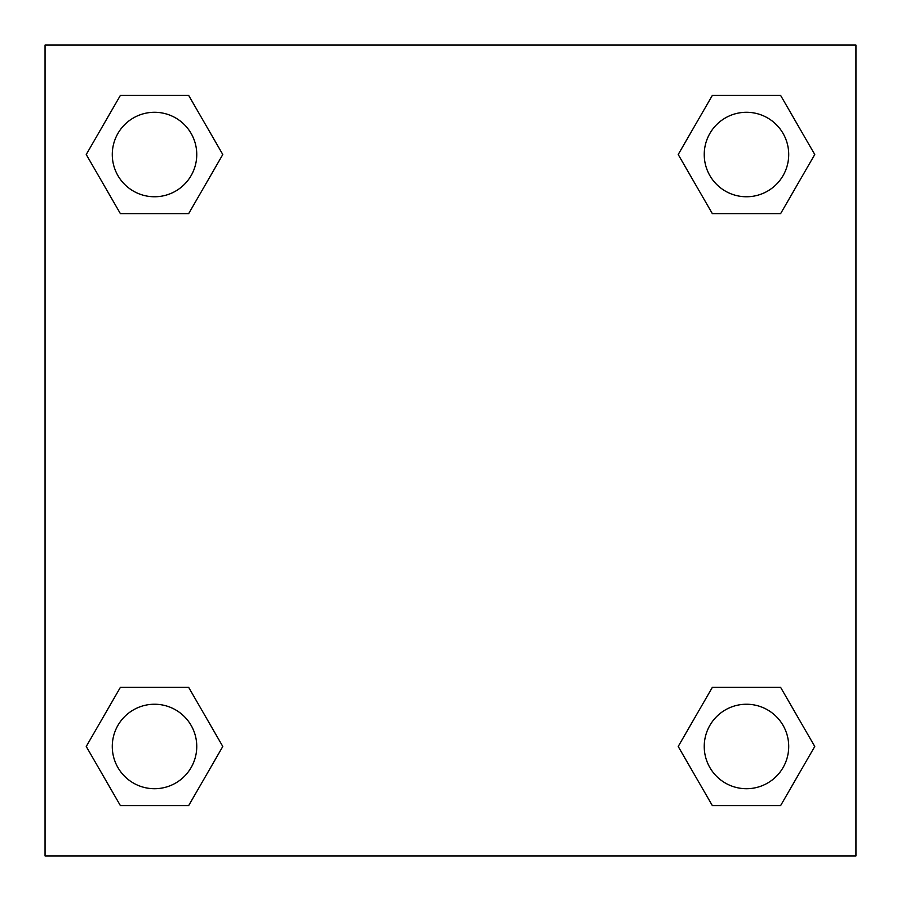 <?xml version="1.0" encoding="UTF-8"?>
<svg xmlns="http://www.w3.org/2000/svg" width="901" height="901" viewBox="0 0 901 901"><rect width="100%" height="100%" fill="white"/><g stroke="black" fill="none" stroke-linecap="round" stroke-linejoin="round"><path stroke-width="1.35" d="M780.615 213.65L712.342 213.65L780.615 213.65L814.752 154.521L780.615 213.65L712.342 213.65L678.205 154.521L712.342 95.393L678.205 154.521M120.385 95.393L188.658 95.393L120.385 95.393L188.658 95.393L222.795 154.521L188.658 213.65L120.385 213.65L188.658 213.65L120.385 213.65L86.248 154.521L120.385 95.393L86.248 154.521M120.385 687.35L188.658 687.35L120.385 687.35L86.248 746.478L120.385 687.35L188.658 687.35L222.795 746.478L188.658 805.607L120.385 805.607L188.658 805.607L120.385 805.607L86.248 746.478M726.319 687.35L712.342 687.35L726.319 687.35L712.342 687.35L678.205 746.478L712.342 687.35L780.615 687.35L712.342 687.35L780.615 687.35L814.752 746.478L780.615 805.607L712.342 805.607L780.615 805.607L712.342 805.607L678.205 746.478M855.95 45.05L45.05 45.05L45.05 855.95L855.95 855.95L855.95 45.05M712.342 95.393L780.615 95.393L712.342 95.393L780.615 95.393L814.752 154.521M788.713 746.478A42.234 42.234 0 0 0 725.361 709.898A42.234 42.234 0 0 0 725.361 783.059A42.234 42.234 0 0 0 788.713 746.478M196.756 746.478A42.234 42.234 0 0 0 133.404 709.898A42.234 42.234 0 0 0 133.404 783.059A42.234 42.234 0 0 0 196.756 746.478M788.713 154.521A42.234 42.234 0 0 0 725.361 117.941A42.234 42.234 0 0 0 725.361 191.102A42.234 42.234 0 0 0 788.713 154.521M196.756 154.521A42.234 42.234 0 0 0 133.404 117.941A42.234 42.234 0 0 0 133.404 191.102A42.234 42.234 0 0 0 196.756 154.521M174.681 687.35L188.658 687.35M726.319 213.65L712.342 213.65M188.658 213.65L174.681 213.65"/></g></svg>
